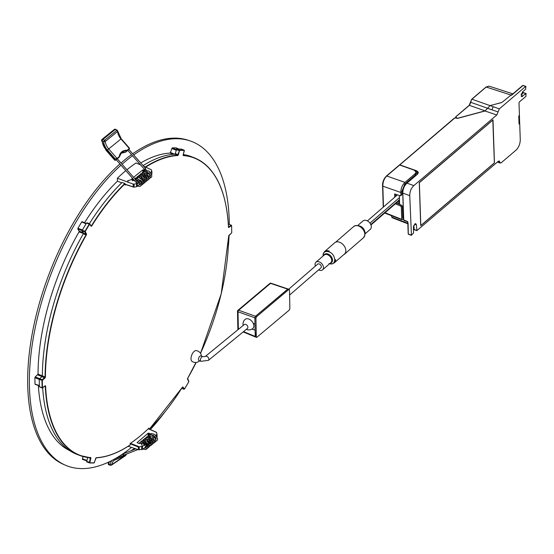 <?xml version="1.0" encoding="UTF-8"?>
<svg xmlns="http://www.w3.org/2000/svg" width="554" height="554" viewBox="0 0 554 554"><rect width="100%" height="100%" fill="white"/><g stroke="black" fill="none" stroke-linecap="round" stroke-linejoin="round"><path stroke-width="0.83" d="M150.397 441.33A0.713 0.485 -124 0 0 150.827 442.168M140.951 443.449A0.713 0.519 -111.5 0 1 140.321 442.182L138.964 443.429M140.543 443.692L140.848 443.512A0.713 0.519 -111.5 0 1 140.848 443.512L143.541 443.899L145.778 446.697L145.757 447.944L144.165 448.158M123.348 456.531L121.534 456.184L123.41 456.129L125.987 454.391A13.088 1.427 151.8 0 1 126.139 454.211M123.41 456.489L125.862 454.834L125.931 454.294M132.413 450.201A13.448 1.461 -28.2 0 1 134.691 448.885L134.726 448.498M115.059 458.74L121.534 456.184L120.89 455.173M135.799 448.865L122.801 453.989A0.713 0.519 68.5 0 0 122.517 454.46L122.621 454.952M125.897 454.813L123.383 456.51L122.96 455.291A0.713 0.519 68.5 0 0 123.5 454.363M124.927 452.417L125.252 453.027M134.657 448.47L134.684 448.525A13.088 1.427 151.8 0 0 130.716 450.873M128.14 181.954L127.704 180.694M134.38 180.424L133.673 180.604A0.713 0.512 -107.4 0 1 133.327 179.226L133.279 179.233M134.871 178.817L137.579 178.894L141.332 182.488L141.644 184.344L140.813 186.012L139.165 186.497L137.607 186.006M129.407 148.361L129.373 148.894L127.06 150.764A13.088 9.079 46.7 0 0 121.451 152.613A13.088 9.079 46.7 0 0 119.387 156.775M144.712 169.289L145.591 168.492L128.84 149.393L129.297 148.472L120.938 138.943A10.713 7.708 51 0 1 117.573 131.506A1.191 0.568 -5.1 0 0 117.76 131.16A1.191 1.191 0 0 0 117.171 130.238L115.62 129.345A1.191 0.388 120 0 0 115.26 129.463L102.989 139.4A1.191 0.388 120 0 0 102.109 140.834A1.191 0.824 -133.3 0 1 101.936 139.449A1.191 0.824 -133.3 0 1 101.971 139.421A1.191 0.859 51 0 1 102.989 139.4L104.533 140.294A1.191 0.859 51 0 1 105.302 141.443A10.713 7.708 -129 0 0 108.667 148.881L117.026 158.416L117.074 158.859L115.211 158.901L117.026 158.416L119.248 156.616A13.448 9.328 -133.3 0 1 127.074 150.279L129.297 148.472L128.763 147.918M127.074 150.279L125.564 152.177L125.204 152.038M117.85 158.43L119.248 156.616L119.352 157.011L116.215 159.704M117.857 158.423L117.379 158.382L117.857 158.423M115.156 160.182L114.588 159.483L115.544 160.3M115.024 160.258L116.077 159.801M117.15 158.859L116.569 159.33M128.847 149.386L128.348 149.857M238.358 329.395L238.012 311.784A1.191 0.672 178.9 0 1 237.507 311.251A1.191 0.672 178.9 0 1 237.708 310.863L238.178 310.919A1.191 0.589 109.7 0 0 238.012 311.784L254.861 317.802L255.512 316.258L287.72 289.126L288.412 289.541L288.025 288.973L255.512 316.258L254.861 317.802L254.978 324.035L253.226 323.356M289.236 289.396L270.968 283.233A1.191 0.568 108.5 0 0 270.56 283.35L270.38 283.323M270.56 283.35L270.546 283.371A1.191 0.803 -130.1 0 0 269.826 283.447L237.929 310.316A1.191 0.803 49.9 0 1 238.649 310.233L270.546 283.371L288.8 289.527L256.592 316.659L255.941 318.204L256.308 336.846L256.696 337.414L289.209 310.129L289.86 308.585L289.493 289.943L288.8 289.527M237.714 310.773A1.191 0.803 49.9 0 1 237.929 310.316A1.191 1.191 0 0 0 237.507 311.251L237.853 328.958A1.191 1.191 0 0 0 238.075 329.623M252.042 329.034L255.103 330.212L255.616 337.005L255.228 336.444L243.525 331.624M255.913 336.86L255.228 336.444L255.913 336.86M252.091 329.007L255.103 330.163L255.228 336.444L256.696 337.414M255.941 318.204L254.861 317.802L254.985 324.083L253.254 323.418M254.985 324.083L255.103 330.163M288.412 289.541L288.025 288.973M289.493 289.943L289.105 289.382M399.552 201.552L397.599 203.581M419.35 182.55L492.991 119.844L494.452 162.938L420.811 225.644L419.35 182.55M397.592 203.242L399.635 203.997L399.344 195.5M416.137 172.543L417.792 173.644M417.647 173.852L416.144 172.813M408.291 233.566L408.076 223.068L407.072 221.323L407.772 221.745L404.005 220.589L403.644 219.931L404.115 220.61L403.741 220.035L407.072 221.323L407.924 222.611M408.443 234.017L411.435 235.249L409.752 195.694L402.779 193.076C402.806 189.039 404.136 185.777 406.761 183.291L406.948 183.159C404.205 185.708 402.834 189.073 402.834 193.256L403.741 220.035M413.755 228.913L414.26 229.578L413.783 225.485M519.583 123.39L519.043 123.999L518.766 115.911L519.43 115.35L519.008 102.774L519.32 101.998L525.981 96.327L525.891 93.612L526.245 93.827M399.289 165.113L399.753 164.857L399.289 165.113L399.753 164.857L416.033 170.584L418.028 172.834L417.266 174.337M415.119 170.618L415.909 170.895L415.929 171.408M513.53 93.487L512.81 93.938M513.011 93.771L511.598 95.219L512.983 93.903M512.762 93.958A0.596 0.547 65.2 0 1 512.443 93.958L501.73 102.552L490.082 105.585L499.334 108.868L496.799 114.983L413.866 185.597C411.123 188.131 409.752 191.497 409.752 195.694M526.002 86.673L525.649 86.466L525.739 89.18L522.408 92.012L521.577 96.749L525.891 93.612L523.232 92.67A0.596 0.402 -130.4 0 0 522.754 92.989M414.537 224.225L416.393 224.882L415.791 223.636L414.821 223.941L413.395 227.438L413.582 232.915L411.435 235.249M416.393 224.882L416.933 230.568L413.914 229.37M416.033 170.584C418.415 171.498 418.838 172.751 417.3 174.344L406.92 183.152M490.082 105.585L487.541 108.321L498.067 111.929M496.799 114.983L484.999 110.994L457.597 118.376L454.889 117.912L399.642 165.037M454.564 118.002L453.92 118.604L454.889 117.912M416.933 230.568L498.371 161.235L499.237 160.965L499.763 162.017L498.136 161.429M499.763 162.017L500.297 163.077L501.162 162.807L516.086 150.099C518.724 147.433 520.116 144.012 520.261 139.85L519.707 123.431M484.999 110.994L487.541 108.321M523.329 85.641L525.649 86.466L499.334 108.868M383.472 206.981L382.835 186.158C382.849 181.975 384.144 178.582 386.734 175.992L399.656 165.044L399.199 165.3L399.656 165.044L413.997 170.092L416.123 172.052L416.172 173.478L415.258 175.099L415.209 173.665L416.123 172.052M399.143 201.905L399.102 200.562M403.319 217.556L402.703 218.082L402.301 206.227L401.518 205.16L400.556 205.984L395.293 203.858M401.172 194.966L401.899 194.454L401.802 191.525L404.898 183.914L415.258 175.099M395.639 194.26L395.708 196.365M396.249 203.034L401.518 205.16M392.523 217.563L391.782 217.126L391.623 215.735M394.746 197.203L394.635 193.921L400.21 195.784L400.93 195.278L400.84 192.494L382.835 186.158L382.675 184.544C382.904 181.047 384.102 178.291 386.263 176.297L386.734 175.992L404.953 182.398L415.209 173.665M400.21 195.784L401.899 194.454M404.953 182.398C402.252 184.939 400.881 188.305 400.84 192.494M385.051 212.743L402.439 219.619L403.596 218.636M400.556 205.984L401.331 207.051L401.74 219.197L402.439 219.619M383.292 207.134L382.655 186.054M419.281 182.654L420.701 225.478M420.805 225.513L494.376 162.876L492.811 120.003M492.921 120.045L419.35 182.681M518.766 116.008L519.417 115.461L519.68 123.3L519.036 123.854M493.476 106.79A2.382 1.136 -70.5 0 0 492.208 109.893L470.644 102.282L469.376 105.336L485.069 110.855L457.736 118.217L456.752 118.085M455.845 116.825L469.099 105.53L470.159 103.944L471.696 99.249L469.162 105.364L455.741 116.797M455.686 117.815L455.707 116.936L469.376 105.336M455.707 116.936L456.745 117.926M470.554 102.019L471.696 99.249L485.996 87.061L489.009 86.126L512.886 93.855M487.582 108.238L485.069 110.855M471.869 99.214L485.934 87.234L489.009 86.126M494.3 104.484L501.848 102.455M357.739 225.499L363.029 220.907A5.561 3.795 49.1 0 1 368.147 221.358A5.561 3.795 49.1 0 1 371.312 226.787A5.561 3.795 49.1 0 1 370.321 229.314L365.031 233.906M345.848 250.692A7.437 5.076 49.1 0 1 345.848 250.789A7.437 5.076 49.1 0 1 344.526 254.168A7.437 5.076 49.1 0 1 343.653 254.722M335.641 242.181L353.757 226.468L355.98 225.464L358.937 225.817L360.834 226.801L358.514 225.956A7.437 5.076 -130.9 0 0 353.757 226.468L353.757 226.468A7.437 5.076 49.1 0 1 358.514 225.956A7.437 5.076 49.1 0 1 364.83 234.328A7.437 5.076 49.1 0 1 363.507 237.708C365.439 234.529 365.661 232.181 364.179 230.651L365.003 233.823M355.931 225.575L358.881 225.803M364.179 230.658L363.985 230.263A5.914 4.03 -130.9 0 0 361.194 227.043L364.179 230.651M329.678 263.69L332.068 263.856L334.09 263.005L344.519 253.974A7.437 5.076 -130.9 0 0 345.841 250.595A7.437 5.076 -130.9 0 0 341.617 243.331A7.437 5.076 -130.9 0 0 334.775 242.735L324.526 251.62A7.437 5.076 49.1 0 1 329.277 251.107L329.339 251.128A7.437 5.076 -130.9 0 0 324.526 251.62L323.224 253.67L323.024 255.505C323.307 252.084 325.233 250.844 328.82 251.8L329.277 251.107M289.59 295.067L320.898 267.914A2.5 1.704 -130.9 0 0 321.348 266.779A2.5 1.704 -130.9 0 0 319.921 264.341A2.5 1.704 -130.9 0 0 317.622 264.14L288.724 289.202M329.048 263.489C336.673 266.606 336.43 254.196 328.82 251.8M318.633 269.881A5.055 3.449 -130.9 0 0 322.573 269.846A5.055 3.449 -130.9 0 0 321.867 263.766A5.055 3.449 -130.9 0 0 315.946 262.208A5.055 3.449 -130.9 0 0 315.046 264.5A5.055 3.449 -130.9 0 0 315.358 266.107M199.641 360.806A5.949 5.949 0 0 1 191.926 361.291A5.775 2.784 -69 0 1 191.732 355.086A5.775 2.784 -69 0 1 196.033 350.606A5.949 5.949 0 0 1 201.434 356.139M246.357 329.305A5.949 5.949 0 0 0 252.721 328.557A5.949 3.982 -129.3 0 0 253.822 325.828A5.949 3.982 -129.3 0 0 250.54 319.997A5.949 3.982 -129.3 0 0 245.18 319.346A5.949 5.949 0 0 0 243.192 325.44M244.266 324.561A2.5 1.669 50.7 0 1 246.516 324.831A2.5 1.669 50.7 0 1 247.887 327.282A2.5 1.669 50.7 0 1 247.43 328.432L208.422 360.363A2.5 1.669 50.7 0 0 208.879 359.214A2.5 1.669 50.7 0 0 207.508 356.762A2.5 1.669 50.7 0 0 205.25 356.492L244.266 324.561M205.25 356.492L202.757 356.651L200.811 355.903A2.5 1.205 111 0 0 199.876 356.174A2.5 1.205 111 0 0 198.554 358.632A2.5 1.205 111 0 0 199.018 360.564L200.963 361.319L208.422 360.363M195.957 362.468A158.88 76.521 -69 0 1 195.701 362.981L187.737 378.202A159.24 76.694 111 0 0 195.832 363.099M89.374 223.698A159.476 76.812 111 0 1 121.811 182.737L122.642 182.591L125.079 183.72A159.24 76.694 111 0 0 91.756 225.907A0.831 0.402 -69 0 1 91.112 226.164L89.561 224.266A164.593 79.277 111 0 0 85.24 231.503L86.445 233.975A0.831 0.402 -69 0 1 86.299 235.028A159.24 76.694 111 0 0 56.425 305.898A159.24 76.694 111 0 0 45.414 376.942A0.831 0.402 -69 0 1 44.95 377.994L42.333 380.425A164.593 79.277 111 0 0 42.478 387.703L45.103 385.84A0.831 0.402 -69 0 1 45.594 386.11A159.24 76.694 111 0 0 90.683 457.646A0.831 0.402 -69 0 1 90.856 458.442L89.79 462.777A164.593 79.277 111 0 0 94.256 462.812L95.676 458.483A0.831 0.402 -69 0 1 96.313 457.701A159.24 76.694 111 0 0 130.211 444.862L130.183 443.477A157.571 75.891 -69 0 0 148.936 428.131L148.95 428.893M228.442 227.133L231.157 225.139L228.774 224.225M145.363 166.962A159.476 76.812 -69 0 1 177.592 155.231L179.655 150.12A164.829 79.388 -69 0 1 184.129 150.155L181.483 149.144M173.077 154.317L170.147 153.091L172.239 147.863L176.47 149.642L176.927 149.068L179.655 150.12L178.36 154.746A0.831 0.402 -69 0 1 177.73 155.535A159.24 76.694 111 0 0 145.737 167.128M177.73 155.535L174.87 154.185L175.32 153.624L178.36 154.746M89.561 224.266L86.576 223.027L89.582 223.816M85.177 231.96L82.137 231.032L82.248 230.27L84.97 231.323A164.829 79.388 -69 0 1 89.298 224.072L89.686 223.816L86.957 222.77M86.299 235.028L83.308 233.802L83.412 233.047L86.133 234.093L84.866 232.078L85.24 231.503M42.333 380.425L39.272 379.407L39.604 378.652L42.333 379.698L45.082 376.969A159.476 76.812 -69 0 1 56.113 305.822A159.476 76.812 -69 0 1 86.029 234.848L86.445 233.975M44.95 377.994L42.028 376.672L42.36 375.924L45.414 376.942M39.77 386.893L42.146 387.745A164.829 79.388 -69 0 1 42 380.459L42.533 379.975M89.443 462.895L86.756 461.87L86.666 461.309L89.395 462.355L90.454 457.812M125.079 183.72L125.107 185.105A157.571 75.891 -69 0 1 125.661 184.565M148.652 428.401L148.659 428.761M87.761 457.514L86.666 461.309M42.686 387.89A159.476 76.812 111 0 0 76.854 454.335L79.575 455.388A159.476 76.812 -69 0 1 45.262 386.159L45.096 385.889M39.376 385.529L35.02 384.123A164.157 79.063 -69 0 1 34.895 377.69L39.272 379.407A164.829 79.388 111 0 0 39.417 386.699M42.028 376.672L39.604 378.652L35.227 376.935L38.039 374.144L42.36 375.834M83.308 233.802A159.476 76.812 111 0 0 42.36 375.924M82.137 231.032L83.412 233.047M86.576 223.027A164.829 79.388 111 0 0 82.248 230.27M183.125 155.217L183.236 155.286A159.476 76.812 -69 0 1 194.073 157.696L191.352 156.65A159.476 76.812 111 0 0 183.284 154.545A158.686 76.431 -69 0 1 183.298 154.545M181.4 149.109A164.829 79.388 111 0 0 176.927 149.068M179.51 150.757L176.47 149.635L175.32 153.624M174.87 154.185A159.476 76.812 111 0 0 143.084 165.632M133.258 186.878L125.024 184.219L134.089 187.169L136.554 186.656L136.499 183.686L137.226 183.36L137.281 186.31L136.554 186.656M134.026 184.129L133.133 184.06L133.189 186.816L134.089 187.169L134.026 184.129L136.499 183.686M139.248 446.787L138.299 446.981L130.128 443.768L130.349 443.29L139.248 446.787L142.399 446.434L142.454 449.391L138.355 449.737L128.189 446.261M156.664 432.494L148.43 428.789M156.851 436.51L156.671 432.529M155.993 435.396A158.285 76.237 -69 0 0 156.81 434.634L157.017 434.087M151.907 174.088L151.851 171.283M151.692 174.226L151.498 169.822L143.583 166.2M150.556 172.336A161.858 77.955 111 0 1 151.637 171.56L151.844 171.124M178.769 149.033L176.186 147.897L176.317 148.465M83.432 233.49L79.021 231.911L79.125 231.157L77.823 229.086L77.927 228.331L82.435 229.938M86.071 223.851L81.75 221.932L86.265 223.539M77.927 228.331A164.157 79.063 -69 0 1 81.75 221.932L82.214 221.738M34.895 377.69L35.227 376.935M172.239 147.863A164.157 79.063 -69 0 1 176.186 147.897M82.435 459.411L86.798 460.866L82.47 459.418L83.01 456.517M82.47 459.418L82.338 458.851L86.936 460.388M152.689 438.353L152.71 438.332A158.285 76.237 -69 0 0 153.285 437.826M149.199 440.035L149.712 440.485M151.076 434.191L151.214 434.592M148.091 435.666L148.063 433.27L148.894 433.166L148.915 435.153M145.667 446.489L145.813 446.849M148.063 433.27L137.087 442.604M148.271 175.369L148.257 177.024M133.569 177.328L142.856 169.87L144.705 170.23M132.067 179.565L131.727 178.977L132.503 178.277M131.873 179.482L131.727 178.977L131.762 179.427M135.093 180.334L134.269 180.445M141.388 182.612L141.242 182.148L141.388 182.612A158.285 76.237 -69 0 1 141.388 182.612L141.346 181.726M144.656 172.959L147.447 174.081M145.217 176.331L146.581 176.809M144.968 443.165L145.681 443.463M151.062 434.073L148.894 433.166M137.247 442.701L139.407 443.615M140.771 180.147A161.858 77.955 111 0 0 140.176 180.673M139.116 181.622A161.858 77.955 111 0 0 137.226 183.36M137.281 186.31A158.285 76.237 -69 0 1 140.197 183.651M140.543 164.891L136.049 162.966A162.232 78.142 -69 0 0 126.921 169.753M121.707 182.834L117.441 181.179L117.379 178.243A162.232 78.142 -69 0 1 125.82 170.66M133.133 184.06L117.379 178.243M149.4 173.173A161.858 77.955 111 0 0 148.763 173.651M154.94 436.358A158.285 76.237 -69 0 1 154.351 436.884M142.454 449.391A161.858 77.955 111 0 0 145.813 446.926M148.264 177.017A158.285 76.237 -69 0 1 148.777 176.629M150.009 175.722A158.285 76.237 -69 0 1 150.515 175.355M138.812 164.15A158.686 76.431 -69 0 1 139.511 163.721M140.751 162.966A158.686 76.431 -69 0 1 170.147 153.091M69.465 450.506A158.686 76.431 -69 0 1 38.358 385.418M38.039 374.144A158.686 76.431 -69 0 1 79.021 231.911M84.533 222.736A158.686 76.431 -69 0 1 117.441 181.179M131.513 447.397A173.755 83.689 -69 0 1 65.469 465.228A173.755 83.689 -69 0 1 29.41 385.446A173.755 83.689 -69 0 1 121.001 165.168M122.067 164.219A173.755 83.689 -69 0 1 132.538 155.764M133.701 154.926A173.755 83.689 -69 0 1 190.195 140.938A173.755 83.689 -69 0 1 229.252 221.87A173.755 83.689 -69 0 1 229.28 224.273M229.086 235.311A173.755 83.689 -69 0 1 228.373 246.336M164.434 412.578A173.755 83.689 -69 0 1 150.356 429.53M65.469 465.228L63.745 464.481A173.679 83.654 -69 0 1 27.7 384.739A173.679 83.654 -69 0 1 119.927 163.949M121.001 163.001A173.679 83.654 -69 0 1 131.527 154.614M132.697 153.783A173.679 83.654 -69 0 1 188.415 140.335L190.195 140.938M144.663 444.8A158.285 76.237 -69 0 1 142.399 446.434M156.166 438.948L155.729 439.274A0.713 0.485 -124 0 0 155.21 438.055M126.783 453.955A13.448 1.461 -28.2 0 0 126.014 454.661M135.086 448.622L134.726 448.858M115.017 459.82A10.713 7.264 -124 0 0 114.283 460.229A10.713 7.264 -124 0 0 111.846 464.564A1.191 0.693 -172.7 0 1 110.184 464.55A1.191 0.727 100.3 0 0 110.696 465.228A1.191 0.727 100.3 0 0 111.098 465.131A1.191 0.81 56 0 0 111.576 465.048L125.426 455.713A1.191 0.81 -124 0 0 125.696 455.229A1.191 0.693 7.3 0 0 125.938 454.876L126.811 453.941M125.744 454.917A10.713 7.264 56 0 0 125.696 455.229L111.846 464.564A1.191 0.81 56 0 1 111.576 465.048A1.191 1.191 0 0 1 110.696 465.228L109.228 464.965A1.191 0.727 100.3 0 1 108.716 464.28L110.184 464.55A11.904 8.075 56 0 1 112.164 460.319M123.064 456.641L115.239 459.723A1.191 0.866 -111.5 0 1 114.041 459.308M108.39 464.356L108.716 464.28A1.191 0.693 -172.8 0 1 108.259 463.643A1.191 1.191 0 0 0 109.228 464.965M109.429 461.697A13.088 8.878 -124 0 0 108.716 464.28M132.593 180.853L132.15 179.593M136.866 181.373L136.097 182.044M144.864 169.711A0.713 0.443 6.7 0 0 145.148 170.397M146.124 170.203A0.713 0.443 6.7 0 0 145.993 169.766M146.007 171.38L146.159 170.092L145.432 168.658M117.247 158.721L136.99 181.234L138.86 181.899A0.713 0.512 51 0 1 139.303 181.844M125.564 152.177L127.801 150.369L125.557 152.191A13.088 9.079 -133.3 0 0 120.772 153.375L125.446 152.225M117.171 130.238A1.191 0.388 120 0 0 116.804 130.356L115.26 129.463A1.191 0.859 -129 0 0 114.242 129.477M102.109 140.834A13.088 9.418 -129 0 0 106.23 149.954L114.588 159.483L115.211 158.901L107.4 149.995A11.904 8.559 51 0 1 103.66 141.727A1.191 0.568 174.9 0 0 105.302 141.443L117.573 131.506A1.191 0.859 -129 0 0 116.804 130.356L104.533 140.294A1.191 0.388 120 0 0 103.66 141.727L102.109 140.834A1.191 0.568 175.1 0 1 101.569 140.418A1.191 0.568 175.1 0 1 101.749 140.079M107.4 149.995L121.208 138.749L117.76 131.16M106.23 149.954L105.973 150.217L114.726 160.203M256.592 316.659L238.649 310.233A1.191 0.589 109.7 0 0 238.178 310.919M238.275 329.457A1.191 0.672 178.9 0 1 237.874 329.069A1.191 0.672 178.9 0 1 237.853 328.958M403.561 217.604L402.675 217.258M402.668 217.237L403.561 217.583M402.772 191.649L401.795 191.289M404.538 184.247L405.48 184.565M402.779 193.228L403.644 219.931L402.737 193.152C402.89 188.651 404.247 185.327 406.802 183.18L417.162 174.365L418.028 172.834M403.686 219.855L403.984 220.312M523.572 92.788L521.085 94.499M510.712 94.907L511.598 95.219L522.99 85.524A0.596 0.402 -130.4 0 0 522.512 85.842M451.669 120.647L451.205 120.91L451.669 120.647M413.866 185.597L406.948 183.159L417.114 174.475M521.03 95.904L522.561 96.451M407.841 223.338L391.782 217.126M401.331 207.051L402.301 206.227M386.263 176.297L386.734 175.992M382.835 186.158L382.648 185.728L382.835 186.158M485.934 87.234L471.911 99.228L490.034 105.599M510.656 94.949L486.211 87.04M358.985 225.838L358.514 225.956M359.075 225.866A5.561 3.795 49.1 0 1 360.377 226.226A5.561 3.795 49.1 0 1 364.851 232.396A5.561 3.795 49.1 0 1 364.851 232.528M399.42 197.619L369.968 223.158M399.489 199.655L370.778 224.55M334.27 262.859A7.437 5.076 -130.9 0 0 335.599 259.48M323.702 255.484A5.408 3.684 49.1 0 1 327.649 253.905A5.408 3.684 49.1 0 1 332.296 258.732A5.408 3.684 49.1 0 1 330.329 263.122M322.573 269.846L330.849 262.672A5.055 3.449 -130.9 0 0 331.257 258.316A5.055 3.449 -130.9 0 0 327.206 254.598A5.055 3.449 -130.9 0 0 324.222 255.027L315.946 262.208M202.757 356.651A2.5 1.205 111 0 0 201.822 356.921A2.5 1.205 111 0 0 200.423 360.162A2.5 1.205 111 0 0 200.963 361.319M90.295 457.362A0.949 0.457 -69 0 1 90.496 457.812M128.5 445.977A159.476 76.812 -69 0 1 96.202 457.839M94.256 462.812L94 462.964A164.829 79.388 -69 0 1 89.637 462.929M89.79 462.777L89.706 462.431M90.856 458.442L88.626 457.632M90.683 457.646L90.413 457.798A159.476 76.812 -69 0 1 79.575 455.388L90.468 457.812M45.594 386.11L44.957 386.034M42.686 387.821L42.27 388.008L42.478 387.703M89.845 224.155L91.119 225.963L89.873 224.058M91.112 226.164L91.493 225.713A159.476 76.812 -69 0 1 124.879 183.45M91.756 225.907L90.787 225.436M228.636 236.156L228.622 236.295A0.831 0.402 -69 0 1 228.684 235.921A0.831 0.402 -69 0 1 229.093 235.242L231.711 232.805A164.593 79.277 111 0 0 231.565 225.533L228.934 227.389A0.831 0.402 -69 0 1 228.442 227.119A159.24 76.694 111 0 0 183.36 155.584A0.831 0.402 -69 0 1 183.18 154.788L184.253 150.459A164.593 79.277 111 0 0 179.787 150.418M200.52 353.341A159.24 76.694 111 0 0 228.622 236.295M228.435 226.953L228.934 227.389M183.194 154.753L183.36 155.584M228.49 227.036C226.337 189.71 214.869 166.595 194.073 157.696A159.476 76.812 -69 0 1 224.086 197.466M184.337 150.764L183.18 154.788M181.442 149.116L184.295 150.473M182.245 387.391L182.287 387.329A0.831 0.402 -69 0 1 182.931 387.066L184.475 388.963A164.593 79.277 111 0 0 188.796 381.727L187.591 379.261A0.831 0.402 -69 0 1 187.577 378.576A0.831 0.402 -69 0 1 187.737 378.202M149.393 429.094A159.24 76.694 111 0 0 182.287 387.329M184.267 389.123L183.886 389.199L182.931 387.066M181.684 388.347L184.198 389.074M187.626 379.165L188.866 381.27M187.709 378.257L188.81 381.775L184.482 389.012L183.963 389.268L181.664 388.382M139.192 446.794L139.248 449.841M138.355 449.737L138.299 446.981M141.727 449.619L141.665 446.656M157.017 434.281L157.073 436.912M176.276 150.314L171.782 148.424M170.604 152.523L174.593 154.199M82.11 230.623L77.823 229.086M79.125 231.157L83.121 232.583M42.09 376.609L37.707 374.899M151.955 440.098L151.935 439.668M149.019 437.757L149.061 438.262M147.44 175.542L147.447 174.33M144.58 174.884L144.552 175.708M146.055 171.352L146.076 170.812M143.687 169.815L143.728 171.435M142.918 172.038L142.856 169.87M145.363 442.978L145.744 442.826M147.399 442.175L148.029 441.926M149.518 441.337L150.217 441.067M154.441 440.139L153.95 440.472M152.696 441.316L152.163 441.676M153.451 440.811L153.832 441.012M154.109 441.129L155.432 441.358L156.837 440.804L157.447 439.855L157.571 438.581L154.905 434.468L151.464 433.526L150.072 434.052L148.721 436.296M148.687 437.383L148.784 437.729M149.926 440.569L150.439 441.178M151.54 442.092L152.115 442.411M152.392 442.535L154.483 442.604L155.577 441.621L155.57 438.803L151.879 435.188L149.968 434.904L148.368 435.451L147.004 437.702M146.969 438.789L147.087 439.544M147.953 441.593L150.397 443.816M150.674 443.934L152.752 444.01L153.853 443.041L153.874 440.257L148.562 436.296L146.637 436.864L145.287 439.107M145.252 440.195L145.37 440.949M146.235 442.999L148.68 445.222M148.964 445.34L151.055 445.409L152.149 444.433L152.128 441.593L148.243 437.923L146.311 437.736L144.926 438.262L143.569 440.513M143.534 441.6L143.652 442.355M145.924 445.977L146.969 446.628M147.246 446.746L149.351 446.808L150.709 444.924L150.397 442.944L146.505 439.322L144.587 439.142L143.202 439.675L141.852 441.919M144.726 447.743L145.584 448.172M146.464 448.373L147.599 448.228L148.707 447.258L148.728 444.474L143.417 440.506L141.492 441.074L140.529 442.161M142.897 449.072L145.903 449.626L146.997 448.643L146.99 445.811L142.343 441.96L140.314 442.182M142.309 446.489L141.519 443.802L142.246 442.293M142.731 442.037L145.536 442.681L147.572 445.693L147.253 446.808M144.109 445.208L143.23 442.466M143.257 442.196L143.964 440.887M144.449 440.638L147.412 441.386L149.289 444.294L148.971 445.402M147.766 445.423L145.937 443.955M145.584 443.422L144.947 441.06M144.968 440.79L145.681 439.481M146.166 439.232L148.687 439.682L150.93 442.48L150.688 443.996M149.483 444.017L146.782 440.728M146.685 439.384L146.858 438.775M147.883 437.826L150.252 438.193L152.627 441.005L152.398 442.591M151.2 442.611L148.5 439.322M148.403 437.979L148.576 437.369M149.601 436.42L152.572 437.182L154.441 440.118L154.116 441.185M150.12 436.573L150.293 435.963M151.311 435.015L153.472 435.271L156.076 438.276L155.833 439.779M137.884 449.578L123.327 455.319M152.142 439.966L151.491 440.409M123.217 456.593L114.283 460.229M134.705 448.879L132.427 450.194M134.712 448.879L135.093 448.622M108.563 462.105L108.259 463.643M125.426 455.713A1.191 1.191 0 0 0 125.938 454.876M133.265 179.24L127.752 180.632M116.181 159.67L135.917 182.176L138.147 183.429L139.94 182.862M141.076 181.941L141.665 181.463M142.793 180.549L143.382 180.071M144.656 170.625L144.518 169.434L127.766 150.328M134.92 178.803L135.661 177.931L138.265 177.252L140.661 178.18L143.133 181.31L142.987 184.101L141.769 185.001L139.213 184.537M136.166 179.371L136.173 179.011M136.215 178.63L137.427 176.491L139.947 175.84L144.857 179.925L144.698 182.702L143.479 183.603L141.609 183.464M137.884 178.063L137.891 177.612M137.932 177.225L139.102 175.112L141.713 174.441L146.602 178.603L146.436 181.262L145.169 182.204L143.327 182.058M140.12 178.838L139.802 177.959M139.726 177.661L139.608 176.207M139.65 175.819L140.855 173.679L143.382 173.035L148.285 177.114L148.133 179.891L146.907 180.791L145.044 180.652M141.443 176.255L141.367 175.84M141.409 174.185L142.523 172.315L145.134 171.629L149.338 174.392L150.224 177.301L149.4 178.984L147.689 179.468M143.161 174.856L143.084 174.434M143.126 172.779L143.465 171.851L145.231 170.369L149.102 171.061L151.941 175.95L151.138 177.564L149.4 178.063M148.95 176.504L149.933 176.615M150.196 176.491L150.522 175.75L147.634 171.899L145.667 171.726M145.411 176.401L147.281 177.924M148.479 177.896L148.804 177.176L145.834 173.27L143.95 173.132M142.932 174.081L142.766 174.697M142.856 176.034L145.439 179.281L146.505 179.42M146.768 179.295L147.094 178.568L144.885 175.064L142.233 174.538M141.215 175.486L141.048 176.103M141.138 177.439L142.053 179.309M143.084 180.313L144.788 180.826M145.051 180.701L145.148 178.776L142.44 176.096L140.515 175.943M139.497 176.892L139.331 177.502M141.464 181.788L143.071 182.231M143.334 182.107L143.659 181.4L143.244 179.787L138.798 177.349M137.787 178.298L137.621 178.907M137.704 180.251L138.542 182.017M140.349 183.519L141.817 183.277L141.526 181.193L137.087 178.748M136.069 179.704L139.816 182.598L140.1 184.676L138.742 184.96M136.319 182.578L136.928 183.554M141.983 179.364L142.6 178.866M128.847 149.393L129.414 148.105L121.208 138.749M119.408 156.907L121.451 152.613M115.62 129.345A1.191 1.191 0 0 0 114.276 129.449L102.005 139.386A1.191 1.191 0 0 0 101.569 140.418L105.973 150.217M270.968 283.233A1.191 1.191 0 0 0 269.826 283.447M255.47 336.991L243.164 331.922M256.564 337.393L255.484 336.991M403.568 217.646L402.675 217.306M407.391 221.912L407.82 222.805L408.194 233.76A0.596 0.596 0 0 0 408.568 234.294L411.213 235.318M413.554 226.171L413.658 229.107A0.596 0.596 0 0 0 414.046 229.647L416.712 230.637M526.106 93.55L523.447 92.601A0.596 0.596 0 0 0 522.858 92.712L521.169 94.152M525.864 86.396L523.205 85.455A0.596 0.596 0 0 0 522.616 85.558L512.699 94.014M454.259 118.189L399.247 165.182M500.283 163.07L497.409 162.052M407.855 223.795L392.073 217.687L391.387 215.644M400.764 195.721L401.726 194.897M384.691 213.055L402.003 219.751M386.367 176.04C383.52 179.475 382.26 182.758 382.579 185.895L383.236 207.182M386.367 176.054L399.302 165.092M363.507 237.708L344.526 254.168M397.44 194.863L367.413 220.901M399.503 200.209L370.951 224.972M86.756 461.87L89.582 462.936L94.069 462.978L96.133 457.86C106.887 457.223 118.231 452.93 130.155 444.973M39.549 386.955L42.27 388.008L45.137 385.896M200.534 353.369L221.219 293.793L228.719 235.914L231.752 232.728L231.607 225.443L228.657 224.031M149.442 429.115L182.543 387.121M133.722 187.127L125.107 184.392M156.547 432.342L148.354 428.623M157.024 434.184L157.08 436.933M151.858 171.2L151.914 174.164M176.234 147.911L178.797 149.033M82.144 221.676L86.279 223.511M35.151 384.386L39.382 385.75M145.937 443.74L145.937 444.093M144.324 174.759L144.296 175.514M141.429 181.019L141.492 182.404"/></g></svg>
